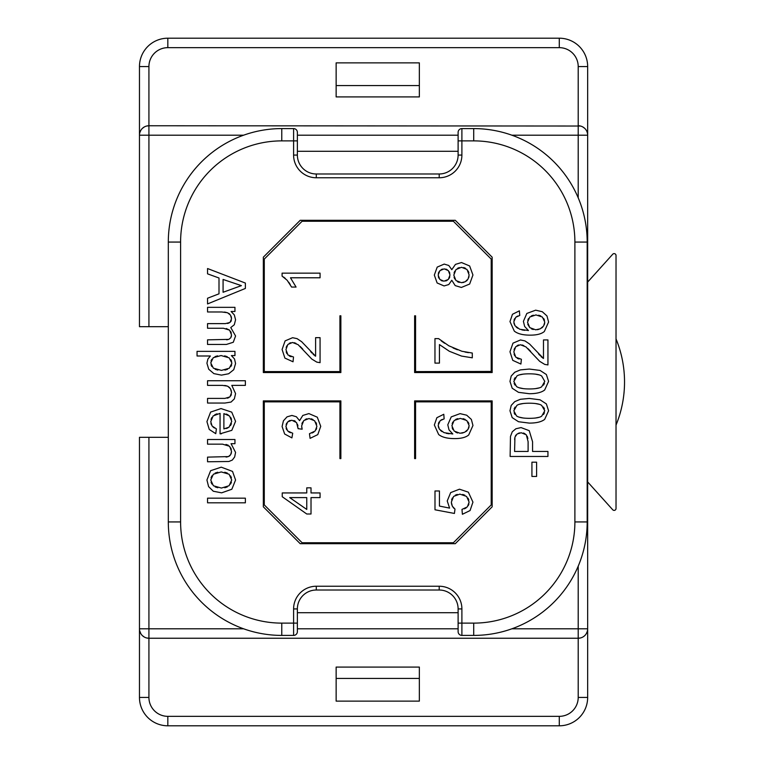<?xml version="1.0" encoding="UTF-8"?>
<svg xmlns="http://www.w3.org/2000/svg" width="764" height="764" viewBox="0 0 764 764"><rect width="100%" height="100%" fill="white"/><g stroke="black" fill="none" stroke-linecap="round" stroke-linejoin="round"><path stroke-width="1.15" d="M587.363 631.102L587.163 631.818M168.309 326.686L139.468 326.686L139.468 66.564A28.363 28.363 0 0 1 167.832 38.2L559.286 38.2A28.363 28.363 0 0 1 587.659 66.564L587.659 697.436A28.363 28.363 0 0 1 559.286 725.8L167.832 725.8A28.363 28.363 0 0 1 139.468 697.436L139.468 437.314L148.923 437.314L148.923 628.791L243.582 628.791M587.659 697.436L578.205 697.436L578.205 628.791L587.659 628.791A9.454 9.454 0 0 1 578.205 638.246L148.923 638.246A9.454 9.454 0 0 1 139.468 628.791L148.923 628.791L148.923 697.436A18.909 18.909 0 0 0 167.832 716.346L559.286 716.346L559.286 725.8M578.205 638.246L580.506 637.959M586.246 633.757L587.229 631.608M336.141 701.123L336.141 667.077L419.35 667.077L419.35 701.123L336.141 701.123M139.688 630.835L140.872 633.748M142.476 635.705L144.31 637.042M146.65 637.969L148.923 638.246M168.309 437.314L148.923 437.314M139.755 132.898L139.965 132.182M142.476 128.304L143.899 127.196M419.35 678.432L336.141 678.432M559.286 47.654A18.909 18.909 0 0 1 578.205 66.564L587.659 66.564A28.363 28.363 0 0 0 559.286 38.2L559.286 47.654L167.832 47.654A18.909 18.909 0 0 0 148.923 66.564L148.923 135.209L139.468 135.209A9.454 9.454 0 0 1 148.923 125.754L580.478 126.031M582.808 126.958L584.651 128.295M587.172 132.239L587.373 132.898M336.141 62.877L336.141 96.923L419.35 96.923L419.35 62.877L336.141 62.877M139.468 135.209A9.454 9.454 0 0 1 148.923 125.754L146.621 126.041M144.281 126.977L142.457 128.314M140.872 130.243L139.898 132.392M578.205 197.809L578.205 125.754A9.454 9.454 0 0 1 587.659 135.209L511.909 135.209M297.377 151.291L458.113 151.291M458.113 612.709L297.377 612.709M297.377 140.882L297.377 155.073A18.909 18.909 0 0 0 316.286 173.982L439.204 173.982A18.909 18.909 0 0 0 458.113 155.073L458.113 132.373L458.113 140.882L461.895 140.882L461.895 155.073A22.691 22.691 0 0 1 439.204 177.764L316.286 177.764A22.691 22.691 0 0 1 293.596 155.073L293.596 128.591A3.782 3.782 0 0 1 297.377 132.373L297.377 140.882L281.773 140.882L281.773 128.591L293.596 128.591A3.782 3.782 0 0 1 297.377 132.373M574.891 521.936L587.182 521.936A113.464 113.464 0 0 1 473.718 635.409L461.895 635.409A3.782 3.782 0 0 1 458.113 631.627L458.113 608.927A18.909 18.909 0 0 0 439.204 590.018L316.286 590.018A18.909 18.909 0 0 0 297.377 608.927L297.377 631.627L297.377 623.118L293.596 623.118L293.596 608.927A22.691 22.691 0 0 1 316.286 586.236L439.204 586.236A22.691 22.691 0 0 1 461.895 608.927L461.895 623.118L473.718 623.118A101.173 101.173 0 0 0 574.891 521.936L574.891 242.064A101.173 101.173 0 0 0 473.718 140.882L461.895 140.882L461.895 128.591L473.718 128.591A113.464 113.464 0 0 1 587.182 242.064L587.182 521.936A113.464 113.464 0 0 1 473.718 635.409L473.718 623.118M536.595 476.449L536.595 462.182L531.925 462.182L531.925 476.449L536.595 476.449M547.941 456.461L547.941 451.457L532.565 451.457L532.565 441.754L529.232 430.667L521.058 427.592L515.901 428.757L512.272 431.775L510.476 436.435L510.123 456.461L547.941 456.461M529.29 423.103C536.404 423.103 541.533 421.862 544.675 419.369L548.59 410.765L546.365 403.908L540.043 399.811L529.29 398.436L520.36 399.286L514.745 401.644L511.211 405.426L509.97 410.765L512.195 417.621L518.508 421.728L529.29 423.103M529.29 393.718C536.404 393.718 541.533 392.476 544.675 389.984L548.59 381.379L546.365 374.522L540.043 370.425L529.29 369.05L520.36 369.9L514.745 372.259L511.211 376.041L509.97 381.379L512.195 388.236L518.508 392.343L529.29 393.718M543.481 339.923L543.481 358.469L529.557 343.991L524.935 340.897L520.465 339.97L512.988 343.151L509.97 351.765L512.768 360.36L520.905 364.046L521.392 359.271L515.824 357.237L513.809 351.87L515.719 346.732L520.36 344.745L525.966 346.913L539.69 361.334L544.713 364.399L547.941 364.925L547.941 339.923L543.481 339.923M519.386 310.843L512.472 314.281L509.97 321.577L514.296 331.099C517.629 333.801 522.948 335.157 530.245 335.148C536.796 335.157 541.495 333.935 544.34 331.49L548.59 322.016L546.957 315.933L542.297 311.722L535.659 310.174L526.835 313.45L523.407 321.348L524.639 326.429L528.44 330.535L519.692 329.227L515.022 325.76L513.78 321.864L515.786 317.232L519.749 315.465L519.386 310.843M207.55 268.536L207.55 273.846L219.001 278L219.001 293.815L207.55 298.227L207.55 303.929L245.368 288.448L245.368 283.062L207.55 268.536M207.55 307.338L207.55 311.979L221.761 311.979L227.491 312.724L230.499 315.131L231.54 318.769L229.983 322.475L225.351 323.621L207.55 323.621L207.55 328.262L223.46 328.262L229.611 330.163L231.54 334.966L230.776 337.745L228.808 339.378L207.55 339.846L207.55 344.459L226.354 344.459L233.287 342.262L235.57 335.998L230.766 327.536L234.29 324.767L235.57 319.801L234.328 314.921L231.1 311.492L234.949 311.492L234.949 307.338L207.55 307.338M197.045 351.354L197.045 355.995L210.387 355.995L207.903 359.013L206.929 363.196L208.715 369.222L213.872 373.615L221.455 375.134L228.646 373.758L233.746 369.709L235.57 363.53L234.51 358.956L231.387 355.585L234.949 355.585L234.949 351.354L197.045 351.354M207.55 380.739L207.55 385.381L222.534 385.381L227.596 386.154L230.48 388.733L231.568 392.629L229.964 396.888L224.912 398.407L207.55 398.407L207.55 403.048L224.912 403.048L231.053 402.065L234.357 398.875L235.57 393.584L231.798 385.381L245.368 385.381L245.368 380.739L207.55 380.739M216.374 428.881L212.086 426.016L210.749 421.652L213.137 415.922L220.061 413.372L220.061 433.809L231.817 430.342L235.57 421.365L231.74 412.14L221.016 408.578L210.616 412.082L206.929 421.632L209.26 429.463L215.773 433.675L216.374 428.881M207.55 439.51L207.55 444.151L222.515 444.151L229.649 446.3L231.54 451.428L230.69 454.647L228.446 456.586L207.55 457.13L207.55 461.771L228.904 461.494L232.332 460.052L234.663 456.948L235.57 452.403L231.053 443.683L234.949 443.683L234.949 439.51L207.55 439.51M221.245 467.167L210.616 470.691L206.929 480.012L208.601 486.62L213.299 491.233L221.636 492.837L231.845 489.237L235.57 480.012L232.514 471.398L221.245 467.167M207.55 498.176L207.55 502.817L245.368 502.817L245.368 498.176L207.55 498.176M320.068 273.14L282.088 273.14L282.088 276.129L287.149 280.254L291.581 287.063L296.069 287.063L290.473 277.781L320.068 277.781L320.068 273.14M315.599 337.659L315.599 356.205L301.675 341.728L297.053 338.633L292.593 337.707L285.106 340.887L282.088 349.501L284.896 358.096L293.032 361.783L293.519 357.008L287.942 354.974L285.937 349.606L287.847 344.468L292.488 342.482L298.084 344.65L311.808 359.07L316.831 362.136L320.068 362.661L320.068 337.659L315.599 337.659M310.079 438.355L317.776 434.62L320.737 426.331L317.299 417.201L308.895 413.591L302.811 415.444L299.583 420.658L296.384 416.762L291.924 415.444L287.044 416.848L283.434 420.811L282.088 426.513L284.666 434.019L291.896 437.887L292.717 433.245L287.608 430.934L285.908 426.407L287.598 421.957L291.819 420.219L296.585 422.597L298.084 428.68L302.162 429.196L301.646 425.92L303.738 420.601L309 418.519L314.634 420.783L316.898 426.302L315.169 431.001L309.468 433.713L310.079 438.355M320.068 497.593L320.068 492.942L311.015 492.942L311.015 487.833L306.756 487.833L306.756 492.942L282.241 492.942L282.241 496.734L306.756 514L311.015 514L311.015 497.593L320.068 497.593M462.392 514.277L470.061 510.562L472.945 502.12L468.361 492.178L459.479 489.199L450.664 492.608L447.226 500.964L449.595 508.108L439.434 506.074L439.434 490.975L434.993 490.975L434.993 509.789L454.418 513.446L454.991 509.091L452.355 506.255L451.323 502.196L453.625 496.38L459.89 494.127L466.603 496.438L469.125 502.12L467.348 506.895L461.981 509.397L462.392 514.277M443.788 414.279L436.874 417.698L434.344 424.994L438.66 434.525C441.984 437.228 447.303 438.593 454.599 438.603C461.15 438.612 465.849 437.4 468.704 434.964L472.964 425.5L471.35 419.417L466.689 415.196L460.062 413.639L451.237 416.896L447.79 424.784L449.012 429.874L452.804 433.981L444.056 432.653L439.396 429.187L438.164 425.281L440.179 420.658L444.132 418.892L443.788 414.279M439.434 363.11L439.434 344.583L449.337 351.268L461.513 356.072L472.295 357.819L472.295 353.044L461.895 351.268L448.802 345.786L438.584 338.624L434.964 338.624L434.964 363.11L439.434 363.11M451.791 280.264L455.191 285.602L461.361 287.465L469.65 284.036L472.945 275.002L469.64 265.967L461.494 262.539L455.459 264.382L451.791 269.663L448.793 265.48L444.209 264.086L437.209 267.104L434.324 275.078L437.132 282.976L444.075 285.937L448.774 284.552L451.791 280.264M492.159 372.546L492.159 257.191L455.277 220.309L300.214 220.309L263.332 257.191L263.332 372.546L340.868 372.546L340.868 315.809L339.923 315.809L339.923 371.6L264.277 371.6L264.277 259.082L302.105 221.254L453.386 221.254L491.214 259.082L491.214 371.447L415.568 371.6L415.568 315.809L414.623 315.809L414.623 372.546L492.159 372.546M300.214 543.691L455.277 543.691L492.159 506.809L492.159 400.909L414.623 400.909L414.623 458.591L415.568 458.591L415.568 401.854L491.214 401.854L491.214 504.918L453.386 542.746L302.105 542.746L264.277 504.918L264.277 401.854L339.923 401.854L339.923 458.591L340.868 458.591L340.868 400.909L263.332 400.909L263.332 506.809L300.214 543.691M528.105 451.457L514.583 451.457L514.936 437.113L517.161 433.962L521.21 432.749L526.301 434.783L528.105 441.678L528.105 451.457M529.29 418.328C523.101 418.328 518.842 417.526 516.521 415.922L513.809 410.822L516.884 405.407C518.937 403.946 523.073 403.22 529.29 403.211C535.478 403.22 539.613 403.946 541.676 405.397L544.77 410.765L541.695 416.16C539.642 417.602 535.507 418.328 529.29 418.328M529.29 388.943C523.101 388.943 518.842 388.141 516.521 386.536L513.809 381.437L516.884 376.022C518.937 374.561 523.073 373.835 529.29 373.825C535.478 373.835 539.613 374.561 541.676 376.012L544.77 381.379L541.695 386.775C539.642 388.217 535.507 388.943 529.29 388.943M306.756 497.593L306.756 509.435L289.699 497.593L306.756 497.593M460.052 433.264L454.141 431.068L451.887 425.72L454.169 420.458L460.339 418.385L466.785 420.515L469.153 425.567L468.017 429.416L464.655 432.271L460.052 433.264M443.922 281.19L439.835 279.443L438.144 275.03L439.892 270.637L444.18 268.861L448.334 270.59L450.006 274.973L448.315 279.471L443.922 281.19M461.389 282.69L455.965 280.55L453.797 275.107L456.003 269.539L461.542 267.285L466.995 269.444L469.125 274.944L468.122 278.946L465.228 281.763L461.389 282.69M535.688 329.809L529.777 327.622L527.513 322.274L529.777 317.012L535.946 314.921L542.392 317.041L544.77 322.093L543.643 325.942L540.282 328.806L535.688 329.809M223.078 279.452L241.395 285.641L223.078 292.268L223.078 279.452M221.092 355.556L229.143 357.829L231.931 363.091L229.315 368.219L221.474 370.387L213.357 368.172L210.749 362.881L213.261 357.686L221.092 355.556M223.881 413.63L229.601 416.036L231.75 421.422L229.057 427.171L223.881 428.929L223.881 413.63M221.245 471.932L229.114 474.234L231.721 480.012L229.085 485.742L221.398 488.062L213.385 485.761L210.749 480.012L213.347 474.224L221.245 471.932M458.113 132.373A3.782 3.782 0 0 1 461.895 128.591M297.377 631.627A3.782 3.782 0 0 1 293.596 635.409L281.773 635.409A113.464 113.464 0 0 1 168.309 521.936L168.309 242.064A113.464 113.464 0 0 1 281.773 128.591A113.464 113.464 0 0 0 168.309 242.064L180.6 242.064L180.6 521.936A101.173 101.173 0 0 0 281.773 623.118L293.596 623.118L293.596 635.409M527.227 436.273L527.867 438.498M523.369 433.016L525.011 433.704M518.345 433.303L519.663 432.892M515.413 435.91L516.139 434.869M514.63 439.653L514.755 438.125M523.206 417.994L519.1 417.134M539.327 417.249L535.363 418.032M544.446 412.751L543.49 414.508M543.481 407.078L544.455 408.826M535.335 403.516L539.298 404.299M519.262 404.309L523.225 403.516M514.134 408.836L515.098 407.069M514.984 414.48L514.115 412.837M523.206 388.609L519.1 387.749M539.327 387.864L535.363 388.647M544.446 383.366L543.49 385.123M541.676 376.012L544.77 381.379M535.335 374.131L539.298 374.914M519.262 374.923L523.225 374.131M514.134 379.45L515.098 377.683M514.984 385.094L514.115 383.452M528 348.651L530.627 351.364M522.003 344.946L523.865 345.634M517.104 345.614L518.613 344.975M514.048 349.797L514.688 348.136M514.745 355.814L514.067 354.085M519.043 359.004L517.247 358.306M539.823 355.317L538.477 353.808M543.481 358.469L542.612 357.886M541.781 357.246L540.969 356.521M516.684 316.573L517.992 315.981M514.01 320.106L514.659 318.607M515.022 325.76L513.933 323.334M517.715 328.214L516.187 327.059M524.734 330.344L521.86 329.895M533.262 329.532L531.343 328.797M538.811 329.36L537.293 329.695M542.774 327.059L541.676 328.004M544.646 323.43L544.274 324.7M543.758 318.598L544.512 320.231M538.677 315.207L540.759 315.933M531.333 315.924L533.339 315.198M527.771 320.25L528.516 318.55M529.777 327.622L527.771 324.289M288.744 282.231L290.224 284.485M283.654 277.065L285.335 278.411M300.118 346.388L302.754 349.1M294.13 342.683L295.993 343.37M289.231 343.351L290.74 342.711M286.175 347.534L286.815 345.872M286.863 353.551L286.185 351.822M291.17 356.74L289.365 356.043M311.941 353.054L310.604 351.545M315.599 356.205L314.739 355.623M313.909 354.983L313.097 354.257M313.899 432.071L312.046 432.997M316.688 428.117L316.124 429.635M315.885 422.397L316.63 424.182M311.168 418.787L313.001 419.531M305.228 419.455L306.937 418.767M301.895 423.819L302.592 422.091M301.866 427.916L301.704 426.847M298.141 427.935L298.084 428.68M297.444 424.24L297.96 425.987M293.873 420.506L295.391 421.289M288.83 420.993L290.186 420.42M286.118 424.622L286.681 423.18M286.681 429.674L286.118 428.193M290.482 432.711L288.811 431.918M466.088 507.964L464.34 508.824M468.915 503.954L468.322 505.501M468.026 498.138L468.838 499.981M462.688 494.423L464.865 495.215M455.239 495.187L457.264 494.413M451.61 499.857L452.374 497.975M452.355 506.255L451.448 503.667M454.017 508.366L453.138 507.43M441.076 419.999L442.375 419.407M438.402 423.523L439.052 422.024M439.396 429.187L438.307 426.751M442.079 431.641L440.561 430.485M449.098 433.79L446.224 433.322M457.636 432.987L455.716 432.243M463.175 432.825L461.657 433.159M467.138 430.533L466.05 431.479M469.02 426.904L468.647 428.174M468.141 422.072L468.895 423.705M463.07 418.662L465.152 419.407M455.726 419.369L457.731 418.653M452.154 423.695L452.899 421.995M452.871 429.463L452.145 427.735M444.648 343.294L441.267 340.906M457.416 349.788L453.071 347.973M468.485 352.653L465.028 352.051M442.394 280.999L441.067 280.436M447.093 280.417L445.679 280.99M449.795 276.807L449.222 278.258M449.242 271.783L449.805 273.206M445.746 269.062L447.083 269.616M441.162 269.644L442.537 269.062M438.345 273.35L438.918 271.927M438.908 278.201L438.345 276.769M459.259 282.432L457.502 281.725M463.949 282.288L462.688 282.584M467.339 280.101L466.374 281.037M469.01 276.367L468.685 277.676M468.16 270.981L468.867 272.767M463.7 267.543L465.457 268.259M457.569 268.298L459.374 267.553M454.064 272.949L454.79 271.144M454.771 278.994L454.055 277.236M227.882 339.627L226.574 339.789M230.776 337.745L228.808 339.378M231.444 336.026L231.186 336.934M230.671 331.528L231.311 333.085M226.249 328.51L229.611 330.163M228.894 323.067L227.385 323.468M231.339 320.422L230.804 321.615M231.081 316.306L231.425 317.499M228.751 313.345L229.725 314.147M224.177 312.065L226.068 312.323M224.616 355.862L227.233 356.664M215.037 356.587L217.578 355.843M211.017 360.952L211.819 359.271M211.857 366.539L211.026 364.829M217.835 370.091L215.19 369.298M227.5 369.327L224.95 370.101M231.654 364.925L230.833 366.596M230.776 359.548L231.645 361.267M228.837 397.662L227.195 398.206M231.358 394.444L230.814 395.819M231.091 389.993L231.568 392.629M227.596 386.154L229.649 387.606M224.635 385.476L226.297 385.744M214.455 428.012L213.051 427.047M220.061 433.809L221.302 433.828L220.061 433.809M214.818 414.69L217.062 413.811M211.026 419.436L211.809 417.583M211.361 424.774L210.912 423.351M226.23 414.04L228.083 414.852M227.834 427.945L226.144 428.556M231.435 423.657L230.566 425.51M230.785 417.583L231.492 419.331M227.424 456.872L226.029 457.063M230.031 455.516L229.295 456.146M231.435 452.651L231.148 453.701M230.699 447.847L231.32 449.509M225.953 444.438L228.245 445.211M224.74 472.238L227.3 473.05M215.171 473.05L217.74 472.238M211.045 477.767L211.886 475.896M211.895 484.051L211.045 482.199M217.807 487.747L215.209 486.926M227.271 486.935L224.778 487.747M231.425 482.17L230.585 484.023M230.575 475.915L231.425 477.786M419.35 85.568L336.141 85.568M587.659 282.069L612.728 254.231A1.891 1.891 0 0 1 616.023 255.491L616.023 508.509A1.891 1.891 0 0 1 612.728 509.769L587.659 481.931M616.023 338.891A113.464 113.464 0 0 1 616.023 425.109M511.909 628.791L578.205 628.791L578.205 566.191M297.377 628.791L458.113 628.791M578.205 697.436A18.909 18.909 0 0 1 559.286 716.346M167.832 716.346L167.832 725.8A28.363 28.363 0 0 1 139.468 697.436L148.923 697.436M243.582 135.209L148.923 135.209L148.923 326.686M578.205 125.754L578.205 66.564M148.923 66.564L139.468 66.564M167.832 38.2L167.832 47.654M458.113 135.209L297.377 135.209M458.113 623.118L461.895 623.118L461.895 635.409A3.782 3.782 0 0 1 458.113 631.627M316.286 586.236L316.286 590.018A18.909 18.909 0 0 0 297.377 608.927L293.596 608.927M180.6 242.064A101.173 101.173 0 0 1 281.773 140.882M293.596 155.073L297.377 155.073M316.286 173.982L316.286 177.764M439.204 177.764L439.204 173.982A18.909 18.909 0 0 0 458.113 155.073L461.895 155.073M473.718 140.882L473.718 128.591A113.464 113.464 0 0 1 587.182 242.064L574.891 242.064M461.895 608.927L458.113 608.927M439.204 590.018L439.204 586.236M281.773 623.118L281.773 635.409A113.464 113.464 0 0 1 168.309 521.936L180.6 521.936"/></g></svg>
